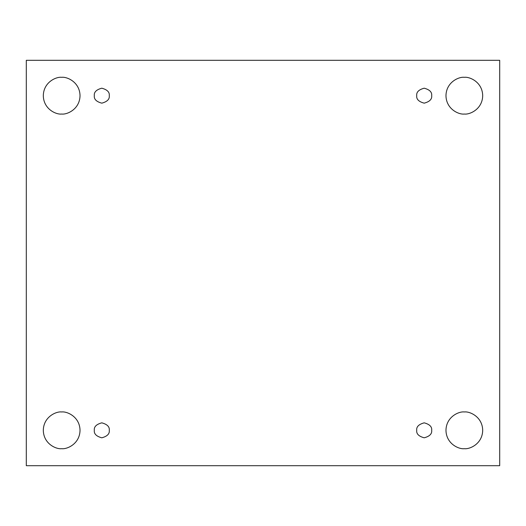 <?xml version="1.0" encoding="UTF-8"?>
<svg xmlns="http://www.w3.org/2000/svg" width="526" height="526" viewBox="0 0 526 526"><rect width="100%" height="100%" fill="white"/><g stroke="black" fill="none" stroke-linecap="round" stroke-linejoin="round"><path stroke-width="0.79" d="M61.667 448.685C67.039 449.428 79.781 443.918 80.031 430.321C79.781 416.73 67.039 411.22 61.667 411.957C67.039 411.22 79.781 416.73 80.031 430.321C79.781 443.918 67.039 449.428 61.667 448.685C56.295 449.428 43.553 443.918 43.303 430.321C43.553 416.73 56.295 411.22 61.667 411.957C56.295 411.22 43.553 416.73 43.303 430.321C43.553 443.918 56.295 449.428 61.667 448.685M464.333 448.685C469.705 449.428 482.447 443.918 482.697 430.321C482.447 416.73 469.705 411.22 464.333 411.957C469.705 411.22 482.447 416.73 482.697 430.321C482.447 443.918 469.705 449.428 464.333 448.685C458.961 449.428 446.219 443.918 445.969 430.321C446.219 416.73 458.961 411.22 464.333 411.957C458.961 411.22 446.219 416.73 445.969 430.321C446.219 443.918 458.961 449.428 464.333 448.685M464.333 114.043C469.705 114.78 482.447 109.27 482.697 95.679C482.447 82.082 469.705 76.572 464.333 77.315C469.705 76.572 482.447 82.082 482.697 95.679C482.447 109.27 469.705 114.78 464.333 114.043C458.961 114.78 446.219 109.27 445.969 95.679C446.219 82.082 458.961 76.572 464.333 77.315C458.961 76.572 446.219 82.082 445.969 95.679C446.219 109.27 458.961 114.78 464.333 114.043M61.667 114.043C67.039 114.78 79.781 109.27 80.031 95.679C79.781 82.082 67.039 76.572 61.667 77.315C67.039 76.572 79.781 82.082 80.031 95.679C79.781 109.27 67.039 114.78 61.667 114.043C56.295 114.78 43.553 109.27 43.303 95.679C43.553 82.082 56.295 76.572 61.667 77.315C56.295 76.572 43.553 82.082 43.303 95.679C43.553 109.27 56.295 114.78 61.667 114.043M94.318 95.679C93.891 99.217 96.383 101.709 101.801 103.162C107.212 101.709 109.704 99.217 109.283 95.679C109.704 99.217 107.212 101.709 101.801 103.162C96.383 101.709 93.891 99.217 94.318 95.679C93.891 92.142 96.383 89.644 101.801 88.197C107.212 89.644 109.704 92.142 109.283 95.679C109.704 92.142 107.212 89.644 101.801 88.197C96.383 89.644 93.891 92.142 94.318 95.679M416.717 95.679C416.296 99.217 418.788 101.709 424.199 103.162C429.617 101.709 432.109 99.217 431.682 95.679C432.109 99.217 429.617 101.709 424.199 103.162C418.788 101.709 416.296 99.217 416.717 95.679C416.296 92.142 418.788 89.644 424.199 88.197C429.617 89.644 432.109 92.142 431.682 95.679C432.109 92.142 429.617 89.644 424.199 88.197C418.788 89.644 416.296 92.142 416.717 95.679M416.717 430.321C416.296 433.858 418.788 436.356 424.199 437.803C429.617 436.356 432.109 433.858 431.682 430.321C432.109 433.858 429.617 436.356 424.199 437.803C418.788 436.356 416.296 433.858 416.717 430.321C416.296 426.783 418.788 424.291 424.199 422.838C429.617 424.291 432.109 426.783 431.682 430.321C432.109 426.783 429.617 424.291 424.199 422.838C418.788 424.291 416.296 426.783 416.717 430.321M94.318 430.321C93.891 433.858 96.383 436.356 101.801 437.803C107.212 436.356 109.704 433.858 109.283 430.321C109.704 433.858 107.212 436.356 101.801 437.803C96.383 436.356 93.891 433.858 94.318 430.321C93.891 426.783 96.383 424.291 101.801 422.838C107.212 424.291 109.704 426.783 109.283 430.321C109.704 426.783 107.212 424.291 101.801 422.838C96.383 424.291 93.891 426.783 94.318 430.321M26.3 60.306L499.7 60.306L499.7 465.694L26.3 465.694L26.3 60.306L26.3 465.694L499.7 465.694L499.7 60.306L26.3 60.306"/></g></svg>

